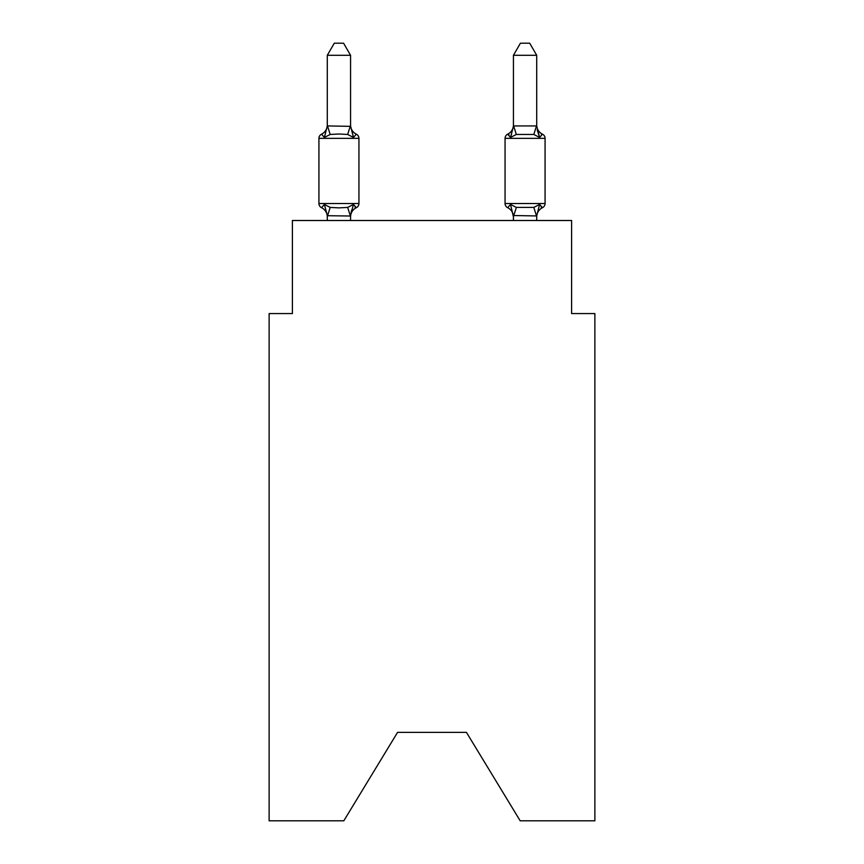 <?xml version="1.0" encoding="UTF-8"?>
<svg xmlns="http://www.w3.org/2000/svg" width="864" height="864" viewBox="0 0 864 864"><rect width="100%" height="100%" fill="white"/><g stroke="black" fill="none" stroke-linecap="round" stroke-linejoin="round"><path stroke-width="1.3" d="M466.441 732.38L520.182 820.8L594.875 820.8L594.875 313.567L571.601 313.567L571.601 220.504L292.399 220.504L292.399 313.567L269.125 313.567L269.125 820.8L343.818 820.8L397.559 732.38L466.441 732.38L397.559 732.38M541.436 134.622L542.462 134.179A4.655 4.655 0 0 1 545.076 138.359A4.655 4.655 0 0 0 542.462 134.179L539.611 137.452L537.181 129.848L539.611 137.452L542.462 134.179L539.611 137.452L537.181 129.848L539.611 137.452L542.462 134.179L539.611 137.452L537.181 129.848L539.611 137.452L542.462 134.179L539.611 137.452L537.181 129.848L539.611 137.452L542.462 134.179L539.611 137.452L537.181 129.848L539.611 137.452L542.462 134.179L539.611 137.452L537.181 129.848L539.611 137.452L542.462 134.179L539.611 137.452L537.181 129.848L539.611 137.452L542.462 134.179L539.611 137.452L537.181 129.848L539.611 137.452L542.462 134.179L539.611 137.452L537.181 129.848L539.611 137.452L542.462 134.179L539.611 137.452L542.462 134.179L539.611 137.452L533.801 134.46L516.337 134.46L510.527 137.452L511.618 133.769L510.527 137.452L511.618 133.769L510.527 137.452L511.618 133.769L510.527 137.452L511.618 133.769L510.527 137.452L511.618 133.769L510.527 137.452L511.618 133.769L510.527 137.452L511.618 133.769L510.527 137.452L511.618 133.769L510.527 137.452L511.618 133.769L510.527 137.452L507.676 134.179A4.655 4.655 0 0 0 505.062 138.359L505.062 203.515A4.655 4.655 0 0 0 507.676 207.695L510.527 204.422L507.676 207.695L510.527 204.422L516.337 207.414L533.801 207.414L539.611 204.422L542.462 207.695A4.655 4.655 0 0 0 545.076 203.515A4.655 4.655 0 0 1 542.462 207.695L539.611 204.422L542.462 207.695A4.655 4.655 0 0 0 545.076 203.515A4.655 4.655 0 0 1 542.462 207.695L539.611 204.422L542.462 207.695A4.655 4.655 0 0 0 545.076 203.515A4.655 4.655 0 0 1 542.462 207.695L539.611 204.422L542.462 207.695A4.655 4.655 0 0 0 545.076 203.515A4.655 4.655 0 0 1 542.462 207.695L539.611 204.422L542.462 207.695A4.655 4.655 0 0 0 545.076 203.515A4.655 4.655 0 0 1 542.462 207.695L539.611 204.422L542.462 207.695A4.655 4.655 0 0 0 545.076 203.515A4.655 4.655 0 0 1 542.462 207.695L539.611 204.422L542.462 207.695A4.655 4.655 0 0 0 545.076 203.515A4.655 4.655 0 0 1 542.462 207.695L539.611 204.422L542.462 207.695A4.655 4.655 0 0 0 545.076 203.515A4.655 4.655 0 0 1 542.462 207.695L539.611 204.422L542.462 207.695A4.655 4.655 0 0 0 545.076 203.515A4.655 4.655 0 0 1 542.462 207.695L539.611 204.422L542.462 207.695A4.655 4.655 0 0 0 545.076 203.515A4.655 4.655 0 0 1 542.462 207.695L539.611 204.422L542.462 207.695A4.655 4.655 0 0 0 545.076 203.515A4.655 4.655 0 0 1 542.462 207.695L539.611 204.422L542.462 207.695A4.655 4.655 0 0 0 545.076 203.515A4.655 4.655 0 0 1 542.462 207.695L539.611 204.422L542.462 207.695A4.655 4.655 0 0 0 545.076 203.515A4.655 4.655 0 0 1 542.462 207.695L539.611 204.422L542.462 207.695A4.655 4.655 0 0 0 545.076 203.515A4.655 4.655 0 0 1 542.462 207.695L539.611 204.422L542.462 207.695A4.655 4.655 0 0 0 545.076 203.515A4.655 4.655 0 0 1 542.462 207.695L539.611 204.422L542.462 207.695A4.655 4.655 0 0 0 545.076 203.515A4.655 4.655 0 0 1 542.462 207.695L539.611 204.422L542.462 207.695A4.655 4.655 0 0 0 545.076 203.515A4.655 4.655 0 0 1 542.462 207.695L539.611 204.422L542.462 207.695A4.655 4.655 0 0 0 545.076 203.515A4.655 4.655 0 0 1 542.462 207.695L541.134 207.058M536.706 220.504L536.706 215.946L513.432 215.525L513.432 216.907L510.527 204.422L507.676 207.695A10.238 10.238 0 0 1 513.432 216.907A10.238 10.238 0 0 0 507.676 207.695A10.238 10.238 0 0 1 513.432 216.907A10.238 10.238 0 0 0 507.676 207.695A10.238 10.238 0 0 1 513.432 216.907A10.238 10.238 0 0 0 507.676 207.695L510.527 204.422L507.676 207.695A10.238 10.238 0 0 1 513.432 216.907A10.238 10.238 0 0 0 507.676 207.695L510.527 204.422L507.676 207.695A10.238 10.238 0 0 1 513.432 216.907A10.238 10.238 0 0 0 507.676 207.695L510.527 204.422L507.676 207.695A10.238 10.238 0 0 1 513.432 216.907A10.238 10.238 0 0 0 507.676 207.695L510.527 204.422L507.676 207.695A10.238 10.238 0 0 1 513.432 216.907A10.238 10.238 0 0 0 507.676 207.695A10.238 10.238 0 0 1 513.432 216.907A10.238 10.238 0 0 0 507.676 207.695L510.527 204.422L507.676 207.695A10.238 10.238 0 0 1 513.432 216.907A10.238 10.238 0 0 0 507.676 207.695L510.527 204.422L507.676 207.695A10.238 10.238 0 0 1 513.432 216.907M536.706 216.907L536.706 216.907A10.238 10.238 0 0 1 542.462 207.695A4.655 4.655 0 0 0 545.076 203.515A4.655 4.655 0 0 1 542.462 207.695M536.706 124.978L536.706 124.978A10.238 10.238 0 0 0 542.462 134.179M513.432 124.978L513.432 124.978A10.238 10.238 0 0 1 507.676 134.179L509.004 134.816M327.294 216.907L327.294 216.907A10.238 10.238 0 0 0 321.538 207.695A4.655 4.655 0 0 1 318.924 203.515A4.655 4.655 0 0 0 321.538 207.695L324.389 204.422L321.538 207.695A4.655 4.655 0 0 1 318.924 203.515A4.655 4.655 0 0 0 321.538 207.695L324.389 204.422L321.538 207.695A4.655 4.655 0 0 1 318.924 203.515A4.655 4.655 0 0 0 321.538 207.695A4.655 4.655 0 0 1 318.924 203.515A4.655 4.655 0 0 0 321.538 207.695A4.655 4.655 0 0 1 318.924 203.515A4.655 4.655 0 0 0 321.538 207.695L324.389 204.422L321.538 207.695A4.655 4.655 0 0 1 318.924 203.515A4.655 4.655 0 0 0 321.538 207.695L324.389 204.422L321.538 207.695A4.655 4.655 0 0 1 318.924 203.515A4.655 4.655 0 0 0 321.538 207.695L324.389 204.422L321.538 207.695A4.655 4.655 0 0 1 318.924 203.515A4.655 4.655 0 0 0 321.538 207.695A4.655 4.655 0 0 1 318.924 203.515A4.655 4.655 0 0 0 321.538 207.695A4.655 4.655 0 0 1 318.924 203.515A4.655 4.655 0 0 0 321.538 207.695A4.655 4.655 0 0 1 318.924 203.515A4.655 4.655 0 0 0 321.538 207.695L324.389 204.422L321.538 207.695A4.655 4.655 0 0 1 318.924 203.515A4.655 4.655 0 0 0 321.538 207.695L324.389 204.422L321.538 207.695A4.655 4.655 0 0 1 318.924 203.515A4.655 4.655 0 0 0 321.538 207.695L324.389 204.422L321.538 207.695A4.655 4.655 0 0 1 318.924 203.515A4.655 4.655 0 0 0 321.538 207.695A4.655 4.655 0 0 1 318.924 203.515A4.655 4.655 0 0 0 321.538 207.695A4.655 4.655 0 0 1 318.924 203.515A4.655 4.655 0 0 0 321.538 207.695L324.389 204.422L321.538 207.695A4.655 4.655 0 0 1 318.924 203.515A4.655 4.655 0 0 0 321.538 207.695L324.389 204.422L321.538 207.695A4.655 4.655 0 0 1 318.924 203.515A4.655 4.655 0 0 0 321.538 207.695L324.389 204.422L321.538 207.695A4.655 4.655 0 0 1 318.924 203.515A4.655 4.655 0 0 0 321.538 207.695L324.389 204.422L321.538 207.695L324.389 204.422L321.538 207.695L324.389 204.422L321.538 207.695L324.389 204.422L321.538 207.695L324.389 204.422L330.199 207.414L338.926 207.878L347.663 207.414L353.473 204.422L356.324 207.695L354.996 207.058L356.324 207.695A4.655 4.655 0 0 0 358.938 203.515L358.938 138.359A4.655 4.655 0 0 0 356.324 134.179A4.655 4.655 0 0 1 358.938 138.359A4.655 4.655 0 0 0 356.324 134.179L353.473 137.452L356.324 134.179A4.655 4.655 0 0 1 358.938 138.359A4.655 4.655 0 0 0 356.324 134.179L353.473 137.452L356.324 134.179A4.655 4.655 0 0 1 358.938 138.359A4.655 4.655 0 0 0 356.324 134.179L353.473 137.452L356.324 134.179A4.655 4.655 0 0 1 358.938 138.359A4.655 4.655 0 0 0 356.324 134.179L353.473 137.452L356.324 134.179A4.655 4.655 0 0 1 358.938 138.359A4.655 4.655 0 0 0 356.324 134.179L353.473 137.452L356.324 134.179A4.655 4.655 0 0 1 358.938 138.359A4.655 4.655 0 0 0 356.324 134.179L353.473 137.452L356.324 134.179A4.655 4.655 0 0 1 358.938 138.359A4.655 4.655 0 0 0 356.324 134.179L353.473 137.452L356.324 134.179A4.655 4.655 0 0 1 358.938 138.359A4.655 4.655 0 0 0 356.324 134.179L353.473 137.452L356.324 134.179A4.655 4.655 0 0 1 358.938 138.359A4.655 4.655 0 0 0 356.324 134.179L353.473 137.452L356.324 134.179A4.655 4.655 0 0 1 358.938 138.359A4.655 4.655 0 0 0 356.324 134.179L353.473 137.452L356.324 134.179A4.655 4.655 0 0 1 358.938 138.359A4.655 4.655 0 0 0 356.324 134.179L353.473 137.452L356.324 134.179A4.655 4.655 0 0 1 358.938 138.359A4.655 4.655 0 0 0 356.324 134.179L353.473 137.452L356.324 134.179A4.655 4.655 0 0 1 358.938 138.359A4.655 4.655 0 0 0 356.324 134.179L353.473 137.452L356.324 134.179A4.655 4.655 0 0 1 358.938 138.359A4.655 4.655 0 0 0 356.324 134.179L353.473 137.452L356.324 134.179A4.655 4.655 0 0 1 358.938 138.359A4.655 4.655 0 0 0 356.324 134.179L353.473 137.452L356.324 134.179A4.655 4.655 0 0 1 358.938 138.359A4.655 4.655 0 0 0 356.324 134.179L353.473 137.452L356.324 134.179A4.655 4.655 0 0 1 358.938 138.359A4.655 4.655 0 0 0 356.324 134.179L353.473 137.452L356.324 134.179A4.655 4.655 0 0 1 358.938 138.359A4.655 4.655 0 0 0 356.324 134.179L353.473 137.452L356.324 134.179A4.655 4.655 0 0 1 358.938 138.359L318.924 138.359A4.655 4.655 0 0 1 321.538 134.179L324.389 137.452L321.538 134.179A10.238 10.238 0 0 0 327.294 124.978M350.568 125.928L353.473 137.452L356.324 134.179L353.473 137.452L347.663 134.46L338.926 133.996L330.199 134.46L324.389 137.452L327.294 125.928L350.568 126.349L350.568 55.296L327.294 55.296L327.294 125.928M350.568 216.907A10.238 10.238 0 0 1 356.324 207.695L353.473 204.422L356.324 207.695L353.473 204.422L356.324 207.695L353.473 204.422L356.324 207.695L353.473 204.422L356.324 207.695L353.473 204.422L356.324 207.695L353.473 204.422L356.324 207.695L353.473 204.422L356.324 207.695L353.473 204.422L356.324 207.695L353.473 204.422L356.324 207.695L353.473 204.422L350.374 216.011L327.294 215.708M513.432 215.946L513.432 220.504M513.432 125.928L536.706 125.928L536.706 55.296L513.432 55.296L513.432 126.349L510.527 137.452L507.676 134.179L510.527 137.452L507.676 134.179L510.527 137.452L507.676 134.179L510.527 137.452L507.676 134.179L510.527 137.452L507.676 134.179L510.527 137.452L507.676 134.179L510.527 137.452L507.676 134.179L510.527 137.452L507.676 134.179L510.527 137.452L507.676 134.179L510.527 137.452L511.618 133.769M505.062 138.359L545.076 138.359L545.076 203.515L505.062 203.515A4.655 4.655 0 0 0 507.676 207.695A4.655 4.655 0 0 1 505.062 203.515A4.655 4.655 0 0 0 507.676 207.695A4.655 4.655 0 0 1 505.062 203.515A4.655 4.655 0 0 0 507.676 207.695A4.655 4.655 0 0 1 505.062 203.515A4.655 4.655 0 0 0 507.676 207.695A4.655 4.655 0 0 1 505.062 203.515A4.655 4.655 0 0 0 507.676 207.695L510.527 204.422L507.676 207.695A4.655 4.655 0 0 1 505.062 203.515A4.655 4.655 0 0 0 507.676 207.695L510.527 204.422L507.676 207.695A4.655 4.655 0 0 1 505.062 203.515A4.655 4.655 0 0 0 507.676 207.695L510.527 204.422L507.676 207.695A4.655 4.655 0 0 1 505.062 203.515A4.655 4.655 0 0 0 507.676 207.695L510.527 204.422L507.676 207.695A4.655 4.655 0 0 1 505.062 203.515A4.655 4.655 0 0 0 507.676 207.695L510.527 204.422L507.676 207.695M318.924 138.359L318.924 203.515L358.938 203.515M350.568 220.504L350.568 215.946M327.294 220.504L327.294 215.946M324.389 204.422L327.294 215.525M350.568 215.525L351.659 210.049M350.568 124.978A10.238 10.238 0 0 0 356.324 134.179M327.294 55.296L334.282 43.2L343.58 43.2L350.568 55.296M536.706 125.928L539.611 137.452L537.181 129.848M539.611 204.422L536.706 215.946M513.432 55.296L520.42 43.2L529.718 43.2L536.706 55.296M330.199 207.414L327.488 216.011M347.663 207.414L350.374 216.011M327.488 125.874L330.199 134.46M350.374 125.874L347.663 134.46M536.512 216.011L533.801 207.414M513.626 216.011L516.337 207.414M533.801 134.46L536.512 125.874M516.337 134.46L513.626 125.874"/></g></svg>
